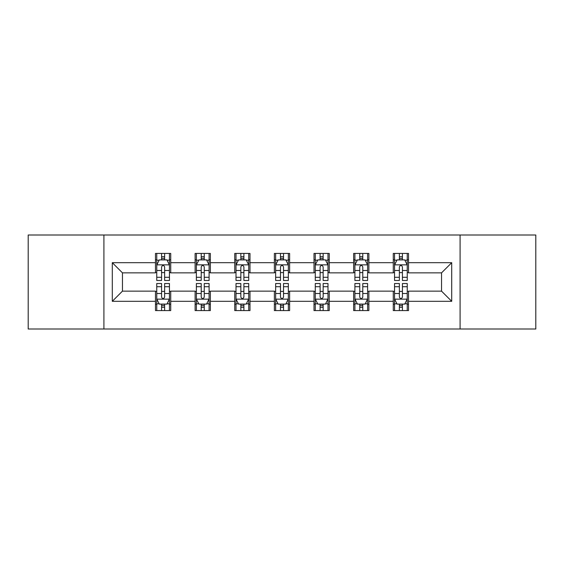 <?xml version="1.0" encoding="UTF-8"?>
<svg xmlns="http://www.w3.org/2000/svg" width="564" height="564" viewBox="0 0 564 564"><rect width="100%" height="100%" fill="white"/><g stroke="black" fill="none" stroke-linecap="round" stroke-linejoin="round"><path stroke-width="0.85" d="M460.09 329.002L535.8 329.002L535.8 234.998L460.09 234.998L460.09 329.002L103.91 329.002L103.91 234.998L28.2 234.998L28.2 329.002L103.91 329.002M460.09 234.998L103.91 234.998M408.519 262.69L408.519 253.419L393.277 253.419L393.277 262.69L368.884 262.69L368.884 253.419L353.642 253.419L353.642 262.69L329.256 262.69L329.256 253.419L314.014 253.419L314.014 262.69L289.621 262.69L289.621 253.419L274.379 253.419L274.379 262.69L249.986 262.69L249.986 253.419L234.744 253.419L234.744 262.69L210.358 262.69L210.358 253.419L195.116 253.419L195.116 262.69L170.723 262.69L170.723 253.419L155.481 253.419L155.481 262.69L112.292 262.69L112.292 301.31L122.451 291.144L155.481 291.144L155.481 310.581L170.723 310.581L170.723 291.144L195.116 291.144L195.116 310.581L210.358 310.581L210.358 291.144L234.744 291.144L234.744 310.581L249.986 310.581L249.986 291.144L274.379 291.144L274.379 310.581L289.621 310.581L289.621 291.144L314.014 291.144L314.014 310.581L329.256 310.581L329.256 291.144L353.642 291.144L353.642 310.581L368.884 310.581L368.884 291.144L393.277 291.144L393.277 310.581L408.519 310.581L408.519 291.144L441.549 291.144L441.549 272.856L408.519 272.856L408.519 262.69L451.708 262.69L451.708 301.31L408.519 301.31M393.277 301.31L368.884 301.31M353.642 301.31L329.256 301.31M314.014 301.31L289.621 301.31M274.379 301.31L249.986 301.31M234.744 301.31L210.358 301.31M195.116 301.31L170.723 301.31M155.481 301.31L112.292 301.31M393.277 262.69L393.277 272.856L368.884 272.856L368.884 262.69M353.642 262.69L353.642 272.856L329.256 272.856L329.256 262.69M314.014 262.69L314.014 272.856L289.621 272.856L289.621 262.69M274.379 262.69L274.379 272.856L249.986 272.856L249.986 262.69M234.744 262.69L234.744 272.856L210.358 272.856L210.358 262.69M195.116 262.69L195.116 272.856L170.723 272.856L170.723 262.69M155.481 262.69L155.481 272.856L122.451 272.856L112.292 262.69M122.451 272.856L122.451 291.144M451.708 301.31L441.549 291.144M441.549 272.856L451.708 262.69M155.481 259.771L156.75 259.771M161.579 259.771L164.625 259.771M169.454 259.771L170.723 259.771M155.481 272.602L156.75 272.602M161.579 272.602L164.625 272.602M169.454 272.602L170.723 272.602M155.481 291.398L156.75 291.398M161.579 291.398L164.625 291.398M169.454 291.398L170.723 291.398M155.481 304.229L156.75 304.229M161.579 304.229L164.625 304.229M169.454 304.229L170.723 304.229M195.116 291.398L196.385 291.398M201.214 291.398L204.26 291.398M209.089 291.398L210.358 291.398M195.116 304.229L196.385 304.229M201.214 304.229L204.26 304.229M209.089 304.229L210.358 304.229M195.116 259.771L196.385 259.771M201.214 259.771L204.26 259.771M209.089 259.771L210.358 259.771M195.116 272.602L196.385 272.602M201.214 272.602L204.26 272.602M209.089 272.602L210.358 272.602M234.744 291.398L236.013 291.398M240.842 291.398L243.895 291.398M248.717 291.398L249.986 291.398M234.744 304.229L236.013 304.229M240.842 304.229L243.895 304.229M248.717 304.229L249.986 304.229M234.744 259.771L236.013 259.771M240.842 259.771L243.895 259.771M248.717 259.771L249.986 259.771M234.744 272.602L236.013 272.602M240.842 272.602L243.895 272.602M248.717 272.602L249.986 272.602M274.379 291.398L275.648 291.398M280.477 291.398L283.523 291.398M288.352 291.398L289.621 291.398M274.379 304.229L275.648 304.229M280.477 304.229L283.523 304.229M288.352 304.229L289.621 304.229M274.379 259.771L275.648 259.771M280.477 259.771L283.523 259.771M288.352 259.771L289.621 259.771M274.379 272.602L275.648 272.602M280.477 272.602L283.523 272.602M288.352 272.602L289.621 272.602M314.014 291.398L315.283 291.398M320.105 291.398L323.158 291.398M327.987 291.398L329.256 291.398M314.014 304.229L315.283 304.229M320.105 304.229L323.158 304.229M327.987 304.229L329.256 304.229M314.014 259.771L315.283 259.771M320.105 259.771L323.158 259.771M327.987 259.771L329.256 259.771M314.014 272.602L315.283 272.602M320.105 272.602L323.158 272.602M327.987 272.602L329.256 272.602M353.642 291.398L354.911 291.398M359.74 291.398L362.786 291.398M367.615 291.398L368.884 291.398M353.642 304.229L354.911 304.229M359.74 304.229L362.786 304.229M367.615 304.229L368.884 304.229M353.642 259.771L354.911 259.771M359.74 259.771L362.786 259.771M367.615 259.771L368.884 259.771M353.642 272.602L354.911 272.602M359.74 272.602L362.786 272.602M367.615 272.602L368.884 272.602M393.277 291.398L394.546 291.398M399.375 291.398L402.421 291.398M407.25 291.398L408.519 291.398M393.277 304.229L394.546 304.229M399.375 304.229L402.421 304.229M407.25 304.229L408.519 304.229M393.277 259.771L394.546 259.771M399.375 259.771L402.421 259.771M407.25 259.771L408.519 259.771M393.277 272.602L394.546 272.602M399.375 272.602L402.421 272.602M407.25 272.602L408.519 272.602M164.625 256.719L161.579 256.719M169.454 277.291L164.625 277.291L164.625 280.477L169.454 280.477L169.454 264.981L166.916 259.898L159.295 259.898L156.75 264.981L156.75 280.477L161.579 280.477L161.579 277.291L156.75 277.291M156.75 264.981L156.75 253.419M169.454 264.981L169.454 253.419M161.579 259.898L161.579 253.419M164.625 253.419L164.625 259.898M164.625 277.291L164.625 266.885C163.609 264.925 162.594 264.925 161.579 266.885L161.579 277.291M161.579 307.281L164.625 307.281M156.75 286.709L161.579 286.709L161.579 283.523L156.75 283.523L156.75 299.019L159.295 304.102L166.916 304.102L169.454 299.019L169.454 283.523L164.625 283.523L164.625 286.709L169.454 286.709M169.454 299.019L169.454 310.581M156.75 299.019L156.75 310.581M164.625 304.102L164.625 310.581M161.579 310.581L161.579 304.102M161.579 286.709L161.579 297.115C162.594 299.075 163.609 299.075 164.625 297.115L164.625 286.709M204.26 256.719L201.214 256.719M209.089 277.291L204.26 277.291L204.26 280.477L209.089 280.477L209.089 264.981L206.544 259.898L198.923 259.898L196.385 264.981L196.385 280.477L201.214 280.477L201.214 277.291L196.385 277.291M196.385 264.981L196.385 253.419M209.089 264.981L209.089 253.419M201.214 259.898L201.214 253.419M204.26 253.419L204.26 259.898M204.26 277.291L204.26 266.885C203.244 264.925 202.229 264.925 201.214 266.885L201.214 277.291M243.895 256.719L240.842 256.719M248.717 277.291L243.895 277.291L243.895 280.477L248.717 280.477L248.717 264.981L246.179 259.898L238.558 259.898L236.013 264.981L236.013 280.477L240.842 280.477L240.842 277.291L236.013 277.291M236.013 264.981L236.013 253.419M248.717 264.981L248.717 253.419M240.842 259.898L240.842 253.419M243.895 253.419L243.895 259.898M243.895 277.291L243.895 266.885C242.88 264.925 241.864 264.925 240.842 266.885L240.842 277.291M201.214 307.281L204.26 307.281M196.385 286.709L201.214 286.709L201.214 283.523L196.385 283.523L196.385 299.019L198.923 304.102L206.544 304.102L209.089 299.019L209.089 283.523L204.26 283.523L204.26 286.709L209.089 286.709M209.089 299.019L209.089 310.581M196.385 299.019L196.385 310.581M204.26 304.102L204.26 310.581M201.214 310.581L201.214 304.102M201.214 286.709L201.214 297.115C202.222 299.075 203.244 299.075 204.26 297.115L204.26 286.709M240.842 307.281L243.895 307.281M236.013 286.709L240.842 286.709L240.842 283.523L236.013 283.523L236.013 299.019L238.558 304.102L246.179 304.102L248.717 299.019L248.717 283.523L243.895 283.523L243.895 286.709L248.717 286.709M248.717 299.019L248.717 310.581M236.013 299.019L236.013 310.581M243.895 304.102L243.895 310.581M240.842 310.581L240.842 304.102M240.842 286.709L240.842 297.115C241.857 299.075 242.872 299.075 243.895 297.115L243.895 286.709M283.523 256.719L280.477 256.719M288.352 277.291L283.523 277.291L283.523 280.477L288.352 280.477L288.352 264.981L285.814 259.898L278.186 259.898L275.648 264.981L275.648 280.477L280.477 280.477L280.477 277.291L275.648 277.291M275.648 264.981L275.648 253.419M288.352 264.981L288.352 253.419M280.477 259.898L280.477 253.419M283.523 253.419L283.523 259.898M283.523 277.291L283.523 266.885C282.508 264.925 281.492 264.925 280.477 266.885L280.477 277.291M323.158 256.719L320.105 256.719M327.987 277.291L323.158 277.291L323.158 280.477L327.987 280.477L327.987 264.981L325.442 259.898L317.821 259.898L315.283 264.981L315.283 280.477L320.105 280.477L320.105 277.291L315.283 277.291M315.283 264.981L315.283 253.419M327.987 264.981L327.987 253.419M320.105 259.898L320.105 253.419M323.158 253.419L323.158 259.898M323.158 277.291L323.158 266.885C322.143 264.925 321.127 264.925 320.105 266.885L320.105 277.291M362.786 256.719L359.74 256.719M367.615 277.291L362.786 277.291L362.786 280.477L367.615 280.477L367.615 264.981L365.077 259.898L357.456 259.898L354.911 264.981L354.911 280.477L359.74 280.477L359.74 277.291L354.911 277.291M354.911 264.981L354.911 253.419M367.615 264.981L367.615 253.419M359.74 259.898L359.74 253.419M362.786 253.419L362.786 259.898M362.786 277.291L362.786 266.885C361.778 264.925 360.756 264.925 359.74 266.885L359.74 277.291M280.477 307.281L283.523 307.281M275.648 286.709L280.477 286.709L280.477 283.523L275.648 283.523L275.648 299.019L278.186 304.102L285.814 304.102L288.352 299.019L288.352 283.523L283.523 283.523L283.523 286.709L288.352 286.709M288.352 299.019L288.352 310.581M275.648 299.019L275.648 310.581M283.523 304.102L283.523 310.581M280.477 310.581L280.477 304.102M280.477 286.709L280.477 297.115C281.492 299.075 282.508 299.075 283.523 297.115L283.523 286.709M320.105 307.281L323.158 307.281M315.283 286.709L320.105 286.709L320.105 283.523L315.283 283.523L315.283 299.019L317.821 304.102L325.442 304.102L327.987 299.019L327.987 283.523L323.158 283.523L323.158 286.709L327.987 286.709M327.987 299.019L327.987 310.581M315.283 299.019L315.283 310.581M323.158 304.102L323.158 310.581M320.105 310.581L320.105 304.102M320.105 286.709L320.105 297.115C321.12 299.075 322.136 299.075 323.158 297.115L323.158 286.709M359.74 307.281L362.786 307.281M354.911 286.709L359.74 286.709L359.74 283.523L354.911 283.523L354.911 299.019L357.456 304.102L365.077 304.102L367.615 299.019L367.615 283.523L362.786 283.523L362.786 286.709L367.615 286.709M367.615 299.019L367.615 310.581M354.911 299.019L354.911 310.581M362.786 304.102L362.786 310.581M359.74 310.581L359.74 304.102M359.74 286.709L359.74 297.115C360.756 299.075 361.771 299.075 362.786 297.115L362.786 286.709M402.421 256.719L399.375 256.719M407.25 277.291L402.421 277.291L402.421 280.477L407.25 280.477L407.25 264.981L404.705 259.898L397.084 259.898L394.546 264.981L394.546 280.477L399.375 280.477L399.375 277.291L394.546 277.291M394.546 264.981L394.546 253.419M407.25 264.981L407.25 253.419M399.375 259.898L399.375 253.419M402.421 253.419L402.421 259.898M402.421 277.291L402.421 266.885C401.406 264.925 400.391 264.925 399.375 266.885L399.375 277.291M399.375 307.281L402.421 307.281M394.546 286.709L399.375 286.709L399.375 283.523L394.546 283.523L394.546 299.019L397.084 304.102L404.705 304.102L407.25 299.019L407.25 283.523L402.421 283.523L402.421 286.709L407.25 286.709M407.25 299.019L407.25 310.581M394.546 299.019L394.546 310.581M402.421 304.102L402.421 310.581M399.375 310.581L399.375 304.102M399.375 286.709L399.375 297.115C400.391 299.075 401.406 299.075 402.421 297.115L402.421 286.709M169.39 264.854L156.813 264.854M156.75 260.201L159.14 260.201M167.064 260.201L169.454 260.201M161.579 270.48L156.75 270.48M169.454 270.48L164.625 270.48M164.625 258.34L161.579 258.34M156.813 299.146L169.39 299.146M169.454 303.799L167.064 303.799M159.14 303.799L156.75 303.799M164.625 293.52L169.454 293.52M156.75 293.52L161.579 293.52M161.579 305.66L164.625 305.66M209.025 264.854L196.448 264.854M196.385 260.201L198.775 260.201M206.699 260.201L209.089 260.201M201.214 270.48L196.385 270.48M209.089 270.48L204.26 270.48M204.26 258.34L201.214 258.34M248.653 264.854L236.076 264.854M236.013 260.201L238.403 260.201M246.334 260.201L248.717 260.201M240.842 270.48L236.013 270.48M248.717 270.48L243.895 270.48M243.895 258.34L240.842 258.34M196.448 299.146L209.025 299.146M209.089 303.799L206.699 303.799M198.775 303.799L196.385 303.799M204.26 293.52L209.089 293.52M196.385 293.52L201.214 293.52M201.214 305.66L204.26 305.66M236.076 299.146L248.653 299.146M248.717 303.799L246.334 303.799M238.403 303.799L236.013 303.799M243.895 293.52L248.717 293.52M236.013 293.52L240.842 293.52M240.842 305.66L243.895 305.66M288.289 264.854L275.711 264.854M275.648 260.201L278.038 260.201M285.962 260.201L288.352 260.201M280.477 270.48L275.648 270.48M288.352 270.48L283.523 270.48M283.523 258.34L280.477 258.34M327.924 264.854L315.346 264.854M315.283 260.201L317.666 260.201M325.597 260.201L327.987 260.201M320.105 270.48L315.283 270.48M327.987 270.48L323.158 270.48M323.158 258.34L320.105 258.34M367.552 264.854L354.975 264.854M354.911 260.201L357.301 260.201M365.225 260.201L367.615 260.201M359.74 270.48L354.911 270.48M367.615 270.48L362.786 270.48M362.786 258.34L359.74 258.34M275.711 299.146L288.289 299.146M288.352 303.799L285.962 303.799M278.038 303.799L275.648 303.799M283.523 293.52L288.352 293.52M275.648 293.52L280.477 293.52M280.477 305.66L283.523 305.66M315.346 299.146L327.924 299.146M327.987 303.799L325.597 303.799M317.666 303.799L315.283 303.799M323.158 293.52L327.987 293.52M315.283 293.52L320.105 293.52M320.105 305.66L323.158 305.66M354.975 299.146L367.552 299.146M367.615 303.799L365.225 303.799M357.301 303.799L354.911 303.799M362.786 293.52L367.615 293.52M354.911 293.52L359.74 293.52M359.74 305.66L362.786 305.66M407.187 264.854L394.61 264.854M394.546 260.201L396.936 260.201M404.86 260.201L407.25 260.201M399.375 270.48L394.546 270.48M407.25 270.48L402.421 270.48M402.421 258.34L399.375 258.34M394.61 299.146L407.187 299.146M407.25 303.799L404.86 303.799M396.936 303.799L394.546 303.799M402.421 293.52L407.25 293.52M394.546 293.52L399.375 293.52M399.375 305.66L402.421 305.66"/></g></svg>
